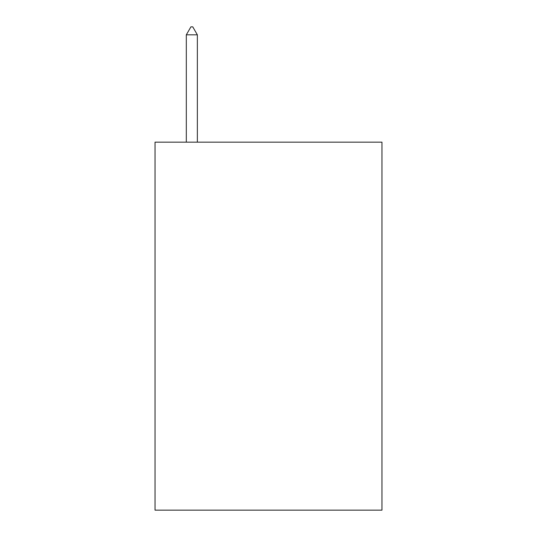 <?xml version="1.0" encoding="UTF-8"?>
<svg xmlns="http://www.w3.org/2000/svg" width="537" height="537" viewBox="0 0 537 537"><rect width="100%" height="100%" fill="white"/><g stroke="black" fill="none" stroke-linecap="round" stroke-linejoin="round"><path stroke-width="0.81" d="M381.968 142.157L381.968 510.15L155.032 510.15L155.032 142.157L381.968 142.157M197.354 34.824L192.756 26.85L190.917 26.85L186.312 34.824L197.354 34.824L197.354 142.157M186.312 34.824L186.312 142.157"/></g></svg>
